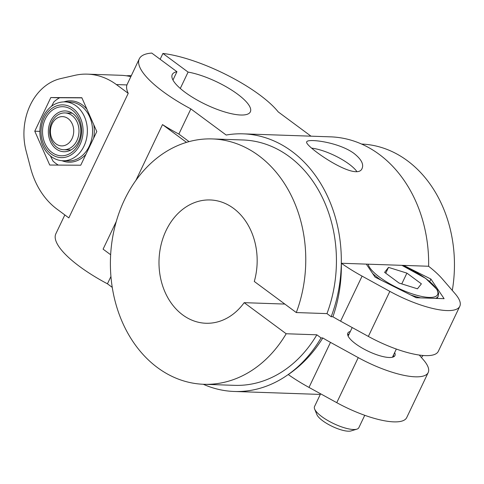 <?xml version="1.0" encoding="UTF-8"?>
<svg xmlns="http://www.w3.org/2000/svg" width="484" height="484" viewBox="0 0 484 484"><rect width="100%" height="100%" fill="white"/><g stroke="black" fill="none" stroke-linecap="round" stroke-linejoin="round"><path stroke-width="0.73" d="M80.743 165.219L49.731 165.038L34.775 131.2L50.826 97.538L81.838 97.72L96.8 131.557L80.743 165.219M63.991 101.864A30.692 24.412 92 0 1 86.92 109.215M93.769 124.709A30.692 24.412 92 0 1 93.618 138.23M85.958 154.287A30.692 24.412 92 0 1 61.97 160.706M58.352 165.092A36.826 29.294 92 0 1 55.702 163.356A36.826 29.294 92 0 1 52.986 161.069L50.403 155.933M81.905 97.865L59.714 97.738A36.826 29.294 92 0 0 53.948 101.834L51.564 106.238M39.857 131.376L34.775 131.2M59.52 97.841L50.826 97.538M356.805 171.463A30.692 8.93 25.5 0 0 349.043 164.1A30.692 8.93 25.5 0 0 311.69 148.152M354.094 153.495C361.167 159.157 363.853 164.082 362.159 168.275C357.119 183.17 303.105 145.085 306.759 141.848C307.219 138.357 338.546 141.885 354.094 153.495M322.804 337.971A76.72 22.324 25.5 0 0 330.487 342.376L308.998 387.424A76.72 22.324 25.5 0 1 288.27 374.562C301.907 365.245 313.414 353.054 322.804 337.971L321.049 337.911A128.895 102.529 92 0 1 234.323 391.477A128.895 102.529 92 0 1 203.28 384.272M330.487 342.376L358.245 357.622A58.31 16.97 25.5 0 0 428.201 372.541A58.31 16.97 25.5 0 0 423.439 359.86L419.283 355.056M308.998 387.424L336.755 402.67A58.31 16.97 25.5 0 0 406.711 417.595L428.201 372.541M311.012 136.173L278.221 111.907A79.793 23.22 25.5 0 0 162.914 53.458L188.088 72.092A43.27 12.59 25.5 0 1 231.564 90.03A43.27 12.59 25.5 0 1 250.361 111.834A43.27 12.59 25.5 0 1 205.881 104.574A43.27 12.59 25.5 0 1 172.243 74.578A43.27 12.59 25.5 0 1 176.938 71.711L151.764 53.077A79.793 23.22 25.5 0 0 139.283 58.854A79.793 23.22 25.5 0 0 190.871 108.906L226.173 135.036A128.895 102.529 92 0 1 243.168 133.844L330.524 136.845A128.895 102.529 92 0 1 428.642 266.309M321.049 337.911L316.851 334.807L286.183 333.754L244.178 302.669A61.686 49.065 92 0 1 205.96 323.258A61.686 49.065 92 0 1 159.036 259.926A61.686 49.065 92 0 1 210.195 199.959A61.686 49.065 92 0 1 254.294 281.47L296.293 312.555A122.754 97.647 92 0 0 212.288 138.926L242.956 139.979A122.754 97.647 92 0 1 326.96 313.608L296.293 312.555M286.183 333.754A122.754 97.647 92 0 1 203.867 384.29A122.754 97.647 92 0 1 110.485 258.256A122.754 97.647 92 0 1 212.288 138.926M56.979 209.118A76.72 61.032 92 0 1 30.577 167.96L26.112 150.996A55.243 43.941 92 0 1 60.645 78.602L74.742 75.365A76.72 61.032 92 0 1 87.416 74.143A76.72 61.032 92 0 1 116.384 84.567L128.23 93.333L68.825 217.891L56.979 209.118M366.321 264.119L341.359 263.26A76.72 22.324 25.5 0 0 362.086 276.122L389.844 291.368A58.31 16.97 25.5 0 0 459.8 306.293A58.31 16.97 25.5 0 0 455.039 293.606L442.291 278.881A76.72 22.324 25.5 0 0 428.576 266.254L366.321 264.119L375.094 277.138L416.204 297.721L444.106 298.676L430.893 279.056L403.608 265.395M87.416 74.143L120.873 75.292A76.72 61.032 92 0 1 130.789 76.66M128.23 93.333A79.793 23.22 -154.5 0 1 126.923 84.93L139.283 58.854M430.893 279.056L429.713 281.525M162.914 53.458L160.137 59.278M131.273 75.655A76.72 61.032 -88 0 0 126.439 75.8M188.088 72.092L180.29 88.457M176.938 71.711L172.969 80.029M459.8 306.293L438.31 351.342A58.31 16.97 -154.5 0 1 368.354 336.422L340.597 321.176A76.72 22.324 -154.5 0 1 332.913 316.772L331.159 316.711L326.96 313.608M284.822 304.067L244.178 302.669M350.337 331.461A26.088 7.593 25.5 0 0 347.845 333.119A26.088 7.593 25.5 0 0 368.124 351.196A26.088 7.593 25.5 0 0 394.938 355.577A26.088 7.593 25.5 0 0 394.654 352.6M64.838 214.938L55.86 233.76A79.793 23.22 25.5 0 0 107.442 283.812L110.939 276.485M190.871 108.906L178.862 134.086A79.793 23.22 25.5 0 1 162.503 124.6L135.925 180.326M116.263 221.545L103.092 249.151L110.648 254.741M112.258 287.375L107.442 283.812M162.503 124.6L186.497 142.357M423.089 355.486A122.754 97.647 92 0 1 421.37 357.47M361.56 144.05A122.754 97.647 92 0 1 452.298 290.436M316.851 334.807A122.754 97.647 92 0 1 234.534 385.343L203.867 384.29M189.05 141.624L178.862 134.086M341.359 263.26C341.613 281.954 338.794 299.796 332.913 316.772M243.168 133.844A128.895 102.529 92 0 1 331.159 316.711M388.519 267.38L384.605 272.359L399.076 283.067L417.468 288.809L421.382 283.836L406.905 273.121L388.519 267.38L385.742 273.2M364.748 415.302L358.832 427.705A24.551 7.145 -154.5 0 1 356.847 429.163L351.039 430.923A19.844 5.772 -154.5 0 1 322.719 420.784A19.844 5.772 -154.5 0 1 316.917 414.649L314.63 409.028A24.551 7.145 -154.5 0 1 314.515 406.566L320.602 393.801M356.847 429.163A24.551 7.145 -154.5 0 1 321.806 416.621A24.551 7.145 -154.5 0 1 314.63 409.028M401.762 283.908L406.905 273.121M68.099 118.604A14.647 11.652 -88 0 0 50.415 131.182A14.647 11.652 -88 0 0 67.687 143.972A14.647 11.652 -88 0 0 68.099 118.604M71.934 115.428A18.416 14.647 -88 0 0 64.983 112.929A18.416 14.647 -88 0 0 49.713 130.831A18.416 14.647 -88 0 0 63.719 149.731A18.416 14.647 -88 0 0 78.372 136.379A18.416 14.647 -88 0 0 71.934 115.428M56.18 148.951A20.401 16.226 92 0 1 49.047 125.749A20.401 16.226 92 0 1 65.286 110.951A20.401 16.226 92 0 1 80.798 131.896A20.401 16.226 92 0 1 63.882 151.728A20.401 16.226 92 0 1 56.18 148.951M51.957 152.454A24.551 19.529 92 0 1 52.647 109.941A24.551 19.529 92 0 1 81.602 131.364A24.551 19.529 92 0 1 51.957 152.454M349.073 334.105A26.088 7.593 25.5 0 0 347.657 334.65M393.861 356.69A26.088 7.593 25.5 0 0 393.395 355.244M358.245 357.622L336.755 402.67M126.923 84.93L116.384 84.567M389.844 291.368L368.354 336.422M362.086 276.122L340.597 321.176M380.932 280.061A39.591 11.519 -154.5 0 1 378.512 278.33A39.591 11.519 -154.5 0 1 372.595 273.436M437.149 298.44L438.22 296.202A39.591 11.519 -154.5 0 1 435.527 298.386M420.717 297.878A39.591 11.519 -154.5 0 1 410.837 295.034M401.781 265.335A38.363 11.162 -154.5 0 1 435.872 296.335A38.363 11.162 -154.5 0 1 379.759 277.296A38.363 11.162 -154.5 0 1 368.155 264.179M51.195 154.045A26.39 20.994 92 0 1 51.939 108.343A26.39 20.994 92 0 1 83.067 131.376A26.39 20.994 92 0 1 51.195 154.045M64.941 101.87A29.463 23.438 92 0 1 87.35 132.12A29.463 23.438 92 0 1 62.914 160.761C58.697 160.591 54.801 159.194 51.231 156.574C44.492 151.28 40.723 143.766 39.93 134.032C39.525 126.596 41.134 119.85 44.764 113.794C49.87 105.857 56.598 101.882 64.941 101.87L70.144 102.051A29.463 23.438 92 0 1 92.553 132.301A29.463 23.438 92 0 1 68.123 160.942L62.914 160.761M234.323 391.477L320.305 394.43M401.932 265.341L425.714 278.427L437.227 289.686L438.625 293.413L438.22 296.202M392.445 357.234L396.348 349.049M348.129 336.096L352.201 327.547M63.719 149.731L70.93 149.98M64.983 112.929L72.195 113.177"/></g></svg>
